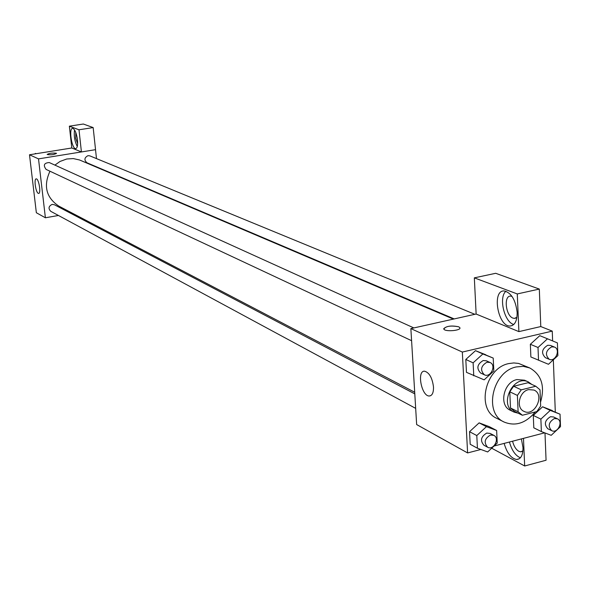 <?xml version="1.0" encoding="UTF-8"?>
<svg xmlns="http://www.w3.org/2000/svg" width="590" height="590" viewBox="0 0 590 590"><rect width="100%" height="100%" fill="white"/><g stroke="black" fill="none" stroke-linecap="round" stroke-linejoin="round"><path stroke-width="0.89" d="M528.611 389.621L534.016 390.064C545.33 394.673 534.68 417.167 523.942 411.341C515.66 407.933 519.185 391.435 528.611 389.621M517.4 395.418L518.109 411.739L522.371 415.257L536.819 411.577L540.661 406.031L540.005 389.798L535.786 386.244L521.272 389.828L517.4 395.418L509.775 391.804L510.505 408.015L518.109 411.739M535.786 386.244L528.065 382.718L513.632 386.266L521.272 389.828M521.752 414.954L514.436 411.37L510.505 408.015M509.775 391.804L513.632 386.266M531.797 384.422L528.352 381.937C513.241 374.112 498.439 405.382 514.067 412.108L518.175 413.199M514.067 412.108L510.298 410.257C498.587 405.382 503.58 382.099 516.921 379.577L524.532 380.196L528.352 381.937M535.263 411.975C525.771 423.244 515.402 426.607 504.162 422.064C483.276 413.14 492.414 371.353 516.368 366.928L523.3 366.346L529.776 367.961C541.583 374.79 545.16 386.236 540.506 402.314M504.162 422.064L496.75 418.317C475.96 409.423 485.01 367.931 508.838 363.565L513.794 362.939L518.588 363.425L529.776 367.961M555.301 411.96L553.332 359.804M552.624 340.924L552.255 331.115L462.331 352.06L467.604 452.936L480.865 449.477M494.051 446.033L544.666 432.839M547.49 338.8L539.776 335.666L530.351 344.287L530.875 356.972L548.471 364.288L557.882 355.615L557.41 342.901L547.49 338.8L538.014 347.495L538.523 360.261M560.043 414.195L542.601 406.783L533.286 415.426L533.803 427.824L541.384 431.592L551.207 435.309L560.5 426.622L560.043 414.195L550.249 410.404L540.883 419.114L541.384 431.592M496.64 430.471L489.28 426.651L479.124 422.868L469.537 431.688L470.193 444.27L477.435 448.23L487.672 451.947L497.237 443.075L496.64 430.471L486.433 426.673L476.794 435.56L477.435 448.23M493.218 358.086L475.503 350.667L465.805 359.465L466.469 372.349L484.139 379.849L493.83 370.999L493.218 358.086L482.878 353.971L473.114 362.843L473.77 375.815M476.13 314.02L410.861 328.601L416.651 424.557L467.604 452.936M521.39 438.908L522.983 447.522C523.035 455.156 520.918 459.145 516.634 459.485C511.147 458.452 506.98 453.091 504.14 443.407M523.485 438.363L524.672 465.982L491.699 448.216M509.443 442.021C511.825 450.45 515.476 455.709 520.395 457.788M522.91 450.885L520.638 451.829L518.809 451.306C515.911 449.528 513.831 446.158 512.562 441.209M524.672 465.982L546.067 460.237L544.99 432.957M433.488 386.937C433.613 392.704 432.204 395.72 429.262 396.001C421.467 396.303 416.606 370.424 424.608 371.199C429.321 372.622 432.286 377.866 433.488 386.937M410.861 328.601L462.331 352.06M459.765 327.575L458.666 326.794L459.765 327.575C462.088 330.489 445.332 332.118 443.835 329.124C445.686 326.115 450.627 325.341 458.666 326.786C451.498 325.341 446.505 325.99 443.695 328.733M518.898 331.617L517.275 293.938L474.331 277.853L476.137 314.05L518.898 331.617L540.787 326.558L552.255 331.115M517.157 312.464C517.172 320.953 514.819 325.466 510.099 326.019C497.886 326.757 491.618 290.214 504.089 290.929C511.242 292.633 515.594 299.808 517.157 312.464M505.94 291.231C498.439 297.257 504.317 322.229 513.787 324.485M516.936 317.273L514.428 318.401L512.961 318.106C505.66 315.724 503.491 295.583 510.608 296.106L511.995 296.372M474.331 277.853L495.703 273.295L539.312 289.078L517.275 293.938M540.787 326.558L539.312 289.078M54.907 165.112L59.996 161.468L66.729 158.998L73.285 158.577L79.539 159.971L453.393 319.094M414.704 392.254L58.727 206.058C46.168 197.547 43.247 185.931 49.958 171.218M413.863 327.929L49.265 162.552C44.058 162.921 43.004 165.207 46.109 169.411L411.591 340.688M454.219 318.917L86.951 162.774C83.957 160.008 84.311 157.633 88.006 155.657L89.82 155.863L474.854 314.3M415.677 408.376L50.77 211.331C48.092 208.513 48.55 206.198 52.141 204.383L54.317 204.715L414.8 393.884M95.521 149.668L96.487 158.607M81.42 151.94L79.001 129.785L69.362 126.179L71.796 147.987L81.42 151.94L38.512 158.88L45.393 217.776L58.454 215.475M70.712 213.315L72.12 213.064M79.001 129.785L93.161 127.58L83.323 124.018L69.362 126.179M93.161 127.58L95.543 149.668L81.442 151.947M85.454 221.051L85.034 219.819M83.699 219.119L83.979 220.277M86.361 220.513L86.428 221.567M79.952 218.167L79.783 217.068M77.637 143.702L75.719 138.259L75.786 132.492M74.554 129.933C73.75 135.737 74.665 141.261 77.29 146.512M77.467 139.808C77.924 145.214 77.342 148.156 75.727 148.636C71.81 149.233 68.543 128.045 72.607 128.355C74.819 129.114 76.442 132.927 77.467 139.808M79.591 217.976L79.473 216.914M89.142 221.965L89.26 223.05M102.055 229.768L103.538 229.495M71.796 147.987L29.5 154.772L36.351 212.739L45.393 217.776M38.262 193.328C35.673 192.333 33.741 178.564 36.241 178.881C38.822 178.482 41.315 193.756 38.608 193.424L38.262 193.328M29.5 154.772L38.512 158.88M56.5 153.437L56.485 153.385C53.867 154.75 50.762 155.118 47.163 154.484C49.147 153.253 52.186 152.832 56.264 153.216C52.37 152.825 49.331 153.23 47.148 154.433M29.876 157.95L30.768 165.502M36.182 153.695L35.481 153.415L34.869 153.909M35.481 153.415L36.13 153.702M34.758 199.273L35.636 206.743M484.353 374.79L480.644 373.05C476.285 368.403 477.133 364.229 483.195 360.527L486.308 360.792L490.039 362.489C496.662 365.136 490.674 378.101 484.353 374.79C479.987 370.129 480.843 365.94 486.92 362.223L490.039 362.489M485.791 354.767L475.503 350.667L482.878 353.971M475.503 350.667L465.805 359.465L473.114 362.843M465.805 359.465L466.469 372.349M487.598 447.213L483.918 445.221C479.972 440.656 480.916 436.607 486.75 433.075L490.135 433.414L493.837 435.354C500.143 438.304 493.572 450.797 487.598 447.213C483.645 442.633 484.589 438.569 490.445 435.022L493.837 435.354M489.28 426.651L479.124 422.868L486.433 426.673M479.124 422.868L469.537 431.688L476.794 435.56M469.537 431.688L470.193 444.27M549.246 359.317L545.359 357.665C540.986 353.152 541.775 349.015 547.741 345.261L550.544 345.445L554.445 347.053C560.92 349.383 555.441 362.29 549.246 359.317C544.865 354.789 545.662 350.637 551.635 346.868L554.445 347.053M539.776 335.666L530.351 344.287L538.014 347.495M530.351 344.287L530.875 356.972M551.694 430.663L547.845 428.768C543.855 424.328 544.74 420.309 550.492 416.71L553.553 416.968L557.425 418.812C563.612 421.43 557.58 433.901 551.694 430.663C547.697 426.209 548.589 422.175 554.349 418.561L557.425 418.812M552.351 410.566L542.601 406.783L550.249 410.404M542.601 406.783L533.286 415.426L540.883 419.114M533.286 415.426L533.803 427.824M514.436 411.37L522.062 415.109M516.634 459.485L519.193 458.806M522.261 451.402L520.638 451.829M429.262 396.001L430.766 395.632M510.099 326.019L512.327 325.51M515.837 318.084L514.428 318.401"/></g></svg>
